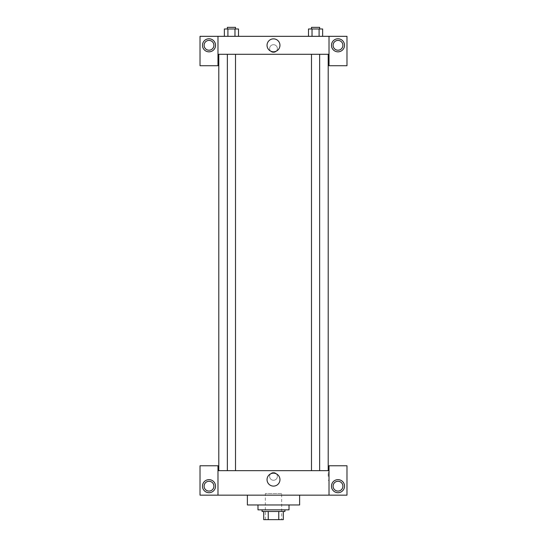 <?xml version="1.0" encoding="UTF-8"?>
<svg xmlns="http://www.w3.org/2000/svg" width="547" height="547" viewBox="0 0 547 547"><rect width="100%" height="100%" fill="white"/><g stroke="black" fill="none" stroke-linecap="round" stroke-linejoin="round"><path stroke-width="0.41" stroke-dasharray="2.73 2.05" d="M281.664 493.524L265.336 493.524L281.664 493.524L281.664 519.65L265.336 519.65L281.664 519.65M268.235 519.65L263.702 519.65L263.702 511.486L268.235 511.486L268.235 519.65L283.298 519.65M278.765 511.486L268.235 511.486L278.765 511.486L278.765 519.65M268.235 511.486L263.702 511.486M262.068 511.486L284.932 511.486M273.5 509.852L262.068 509.852L273.5 509.852M289.014 509.852L257.986 509.852M289.014 504.956L257.986 504.956L289.014 504.956M299.626 495.158L299.626 504.956L247.374 504.956L247.374 495.158L299.626 495.158L247.374 495.158M217.986 495.158L217.986 465.764L200.024 465.764L200.024 495.158L346.976 495.158L346.976 465.764L329.014 465.764L329.014 495.158M209.002 492.71A6.53 6.53 0 0 0 214.656 482.912A6.53 6.53 0 0 0 203.347 482.912A6.53 6.53 0 0 0 209.002 492.71M204.106 486.174A4.896 4.896 0 0 1 211.45 481.934A4.896 4.896 0 0 1 211.45 490.42A4.896 4.896 0 0 1 204.106 486.174M337.998 492.71A6.53 6.53 0 0 0 343.653 482.912A6.53 6.53 0 0 0 332.344 482.912A6.53 6.53 0 0 0 337.998 492.71M342.894 486.174A4.896 4.896 0 0 1 335.55 490.42A4.896 4.896 0 0 1 335.55 481.934A4.896 4.896 0 0 1 342.894 486.174M217.986 476.382L217.986 472.499L217.986 476.382M273.5 473.189A6.461 6.461 0 0 0 267.907 482.878A6.461 6.461 0 0 0 279.093 482.878A6.461 6.461 0 0 0 273.5 473.189M277.377 476.382A3.877 3.877 0 0 0 271.558 473.018A3.877 3.877 0 0 0 271.558 479.74A3.877 3.877 0 0 0 277.377 476.382A3.877 3.877 0 0 1 271.558 479.74A3.877 3.877 0 0 1 271.558 473.018A3.877 3.877 0 0 1 277.377 476.382M217.986 470.666L329.014 470.666M329.014 476.382L329.014 472.499L329.014 476.382M328.193 476.382L328.193 472.499L328.193 476.382M315.564 470.666L319.646 470.666L315.564 470.666M231.436 470.666L227.354 470.666L231.436 470.666M273.5 470.666L328.2 470.666L273.5 470.666M273.5 54.29L218.8 54.29L273.5 54.29M315.564 54.29L319.646 54.29L315.564 54.29M231.436 54.29L227.354 54.29L231.436 54.29M329.014 54.29L217.986 54.29L217.986 65.722L200.024 65.722L200.024 36.328L346.976 36.328L346.976 65.722L329.014 65.722L329.014 36.328M277.377 48.574A3.877 3.877 0 0 0 271.558 45.216A3.877 3.877 0 0 0 271.558 51.938A3.877 3.877 0 0 0 277.377 48.574A3.877 3.877 0 0 1 271.558 51.938A3.877 3.877 0 0 1 271.558 45.216A3.877 3.877 0 0 1 277.377 48.574M213.904 45.312A4.896 4.896 0 0 0 206.554 41.066A4.896 4.896 0 0 0 206.554 49.551A4.896 4.896 0 0 0 213.904 45.312M342.894 45.312A4.896 4.896 0 0 0 335.55 41.066A4.896 4.896 0 0 0 335.55 49.551A4.896 4.896 0 0 0 342.894 45.312M209.002 51.842A6.53 6.53 0 0 0 214.656 42.044A6.53 6.53 0 0 0 203.347 42.044A6.53 6.53 0 0 0 209.002 51.842M337.998 51.842A6.53 6.53 0 0 0 343.653 42.044A6.53 6.53 0 0 0 332.344 42.044A6.53 6.53 0 0 0 337.998 51.842M217.986 36.328L217.986 54.29M238.506 36.328L224.359 36.328L238.519 36.328L224.359 36.328L238.506 36.328L224.366 36.328L234.971 36.328L234.971 28.984L227.901 28.984L238.506 28.984L238.506 36.328L234.971 36.328L234.971 28.984L234.971 36.328M308.494 36.328L312.029 36.328L312.029 28.984L308.494 28.984L308.494 36.328L322.641 36.328L308.481 36.328L322.641 36.328L308.494 36.328L322.634 36.328L308.494 36.328L312.029 36.328L312.029 28.984L322.634 28.984L319.099 28.984L319.099 36.328L319.099 28.984L308.494 28.984L322.634 28.984L322.634 36.328M267.039 45.312A6.461 6.461 0 0 0 276.727 50.905A6.461 6.461 0 0 0 276.727 39.719A6.461 6.461 0 0 0 267.039 45.312M329.014 48.574L329.014 52.457L329.014 48.574M217.986 48.574L217.986 52.457L217.986 48.574M319.646 28.984L311.482 28.984L319.646 28.984L311.482 28.984L319.646 28.984L319.646 27.35L311.482 27.35L319.646 27.35L311.482 27.35L311.482 28.984M224.366 36.328L224.366 28.984L227.901 28.984L227.901 36.328L224.366 36.328L227.901 36.328L227.901 28.984L224.366 28.984L234.971 28.984M235.518 28.984L227.354 28.984L235.518 28.984L227.354 28.984L235.518 28.984L235.518 27.35L227.354 27.35L235.518 27.35L227.354 27.35L227.354 28.984M319.099 28.984L319.099 36.328M312.029 28.984L312.029 36.328M227.901 28.984L227.901 36.328M265.336 519.65L265.336 493.524M329.014 472.499L328.193 472.499M329.014 480.259L328.193 480.259M227.354 54.29L227.354 470.666M235.518 54.29L235.518 470.666M311.482 54.29L311.482 470.666M319.646 54.29L319.646 470.666"/><path stroke-width="0.82" d="M278.765 511.486L278.765 519.65L263.702 519.65L263.702 511.486M278.765 519.65L283.298 519.65L283.298 511.486L283.298 519.65M284.932 509.852L284.932 511.486L262.068 511.486L262.068 509.852M268.235 511.486L268.235 519.65M257.986 504.956L257.986 509.852L289.014 509.852L289.014 504.956M247.374 495.158L247.374 504.956L299.626 504.956L299.626 495.158M329.014 495.158L329.014 465.764L346.976 465.764L346.976 495.158L200.024 495.158L200.024 465.764L217.986 465.764L217.986 495.158M209.002 492.71A6.53 6.53 0 0 1 203.347 482.912A6.53 6.53 0 0 1 214.656 482.912A6.53 6.53 0 0 1 209.002 492.71M204.106 486.174A4.896 4.896 0 0 1 211.45 481.934A4.896 4.896 0 0 1 211.45 490.42A4.896 4.896 0 0 1 204.106 486.174M337.998 492.71A6.53 6.53 0 0 1 332.344 482.912A6.53 6.53 0 0 1 343.653 482.912A6.53 6.53 0 0 1 337.998 492.71M333.096 486.174A4.896 4.896 0 0 1 337.998 481.278A4.896 4.896 0 0 1 342.894 486.174A4.896 4.896 0 0 1 337.998 491.076A4.896 4.896 0 0 1 333.096 486.174M273.5 473.189A6.461 6.461 0 0 1 279.093 482.878A6.461 6.461 0 0 1 267.907 482.878A6.461 6.461 0 0 1 273.5 473.189M329.014 470.666L217.986 470.666M329.014 54.29L329.014 65.722L346.976 65.722L346.976 36.328L329.014 36.328L329.014 54.29L217.986 54.29L217.986 65.722L200.024 65.722L200.024 36.328L217.986 36.328L217.986 54.29M213.904 45.312A4.896 4.896 0 0 1 209.002 50.208A4.896 4.896 0 0 1 204.106 45.312A4.896 4.896 0 0 1 209.002 40.41A4.896 4.896 0 0 1 213.904 45.312M209.002 51.842A6.53 6.53 0 0 1 203.347 42.044A6.53 6.53 0 0 1 214.656 42.044A6.53 6.53 0 0 1 209.002 51.842M342.894 45.312A4.896 4.896 0 0 1 335.55 49.551A4.896 4.896 0 0 1 335.55 41.066A4.896 4.896 0 0 1 342.894 45.312M337.998 51.842A6.53 6.53 0 0 1 332.344 42.044A6.53 6.53 0 0 1 343.653 42.044A6.53 6.53 0 0 1 337.998 51.842M329.014 36.328L217.986 36.328M267.039 45.312A6.461 6.461 0 0 1 276.727 39.719A6.461 6.461 0 0 1 276.727 50.905A6.461 6.461 0 0 1 267.039 45.312M322.634 36.328L322.634 28.984L308.494 28.984L308.494 36.328M319.099 28.984L319.099 36.328M312.029 28.984L312.029 36.328M311.482 28.984L311.482 27.35L319.646 27.35L319.646 28.984M238.506 36.328L238.506 28.984L224.366 28.984L224.366 36.328M234.971 28.984L234.971 36.328M227.901 28.984L227.901 36.328M227.354 28.984L227.354 27.35L235.518 27.35L235.518 28.984M218.8 54.29L218.8 470.666M328.2 54.29L328.2 470.666M319.646 470.666L319.646 54.29M311.482 470.666L311.482 54.29M227.354 54.29L227.354 470.666M235.518 54.29L235.518 470.666"/></g></svg>
